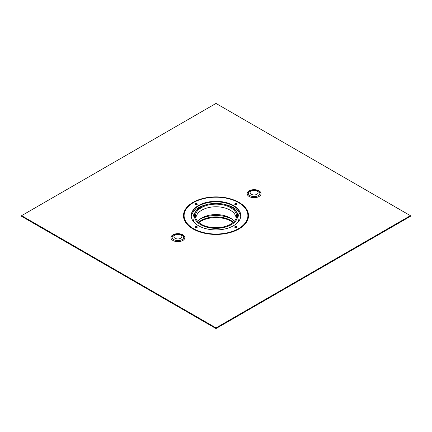 <?xml version="1.0" encoding="UTF-8"?>
<svg xmlns="http://www.w3.org/2000/svg" width="432" height="432" viewBox="0 0 432 432"><rect width="100%" height="100%" fill="white"/><g stroke="black" fill="none" stroke-linecap="round" stroke-linejoin="round"><path stroke-width="0.65" d="M198.931 222.577A21.168 12.22 180 0 1 233.069 222.577M198.531 222.226A21.168 12.22 180 0 1 233.469 222.226M410.4 216.335L410.4 215.665L216 327.899L216 328.574L410.4 216.335M216 328.574L21.6 216.335L21.6 215.665L216 103.426L410.4 215.665M216 327.899L21.6 215.665M194.47 229.225L193.833 228.857A31.352 18.101 180 0 1 193.828 228.857C205.211 235.834 226.789 235.834 238.172 228.857C226.789 235.834 205.211 235.834 193.828 228.857L194.47 229.225M195.658 204.73A0.551 0.319 180 0 1 196.684 204.73M195.394 203.72A1.102 0.637 180 0 1 196.949 203.72A1.102 0.637 180 0 1 196.949 204.617A1.102 0.637 180 0 1 195.394 204.617A1.102 0.637 180 0 1 195.394 203.72M235.316 227.626A0.551 0.319 180 0 1 236.342 227.626M236.606 227.513A1.102 0.637 180 0 1 235.051 227.513A1.102 0.637 180 0 1 235.051 226.616A1.102 0.637 180 0 1 236.606 226.616A1.102 0.637 180 0 1 236.606 227.513L236.606 227.513M235.316 204.73A0.551 0.319 180 0 1 236.342 204.73M236.606 203.72A1.102 0.637 180 0 1 236.606 204.617A1.102 0.637 180 0 1 235.051 204.617A1.102 0.637 180 0 1 235.051 203.72A1.102 0.637 180 0 1 236.606 203.72M195.658 227.626A0.551 0.319 180 0 1 196.684 227.626M195.394 227.513L195.394 227.513A1.102 0.637 180 0 1 195.394 226.616A1.102 0.637 180 0 1 196.949 226.616A1.102 0.637 180 0 1 196.949 227.513A1.102 0.637 180 0 1 195.394 227.513M191.263 216.367A24.883 14.364 180 0 1 207.009 204.514M224.991 204.514A24.883 14.364 180 0 1 240.737 216.367M193.336 210.292A24.883 14.364 180 0 1 216 201.857A24.883 14.364 180 0 1 238.664 210.292M191.23 215.843A24.77 14.299 180 0 1 193.39 210.227A24.77 14.299 180 0 1 216 201.766A24.77 14.299 180 0 1 238.61 210.227A24.77 14.299 180 0 1 240.77 215.843M198.482 225.731A24.77 14.299 180 0 1 191.23 215.617A24.77 14.299 180 0 1 216 201.317A24.77 14.299 180 0 1 240.77 215.617A24.77 14.299 180 0 1 225.477 228.83A24.77 14.299 180 0 1 198.482 225.731M193.45 228.636L193.45 228.636A31.892 18.414 180 0 1 193.45 202.597A31.892 18.414 180 0 1 238.55 202.597A31.892 18.414 180 0 1 238.55 228.636A31.892 18.414 180 0 1 193.45 228.636L194.616 229.311L193.45 228.636M194.756 222.977A22.982 13.268 180 0 1 194.924 212.62L196.198 210.924A21.589 12.463 180 0 1 200.734 207.079M235.802 210.924L232.022 207.517C227.669 204.811 222.329 203.434 215.995 203.375C210.114 203.418 205.049 204.633 200.799 207.014L196.198 210.924A21.589 12.463 180 0 0 200.734 224.705A21.589 12.463 180 0 0 228.15 226.195A21.589 12.463 180 0 0 235.802 210.924L237.076 212.62A22.982 13.268 180 0 1 237.244 222.977M197.705 221.4A20.072 11.588 180 0 1 216 214.574A20.072 11.588 180 0 1 234.295 221.4M195.939 218.646A20.072 11.588 180 0 1 195.928 218.354A20.072 11.588 180 0 1 216 206.771A20.072 11.588 180 0 1 236.072 218.354A20.072 11.588 180 0 1 236.061 218.646M200.221 219.002A23.598 13.624 180 0 1 231.779 219.002M249.95 190.955L250.042 190.901C252.796 189.54 255.533 189.562 258.255 190.955A5.762 3.326 180 0 1 258.152 195.631A5.762 3.326 180 0 1 250.052 195.631A5.762 3.326 180 0 1 249.95 190.955A5.762 3.326 180 0 1 250.025 190.906M251.284 191.03A3.985 2.3 180 0 1 257.953 192.062A3.985 2.3 180 0 1 253.071 194.875A3.985 2.3 180 0 1 251.284 191.03M249.194 190.831A6.939 4.007 180 0 1 260.804 192.629A6.939 4.007 180 0 1 252.304 197.537A6.939 4.007 180 0 1 249.194 190.831M182.05 234.954A5.762 3.326 180 0 1 181.948 239.625A5.762 3.326 180 0 1 173.848 239.625A5.762 3.326 180 0 1 173.745 234.954A5.762 3.326 180 0 1 173.821 234.905C176.591 233.539 179.329 233.555 182.05 234.954M175.079 235.024A3.985 2.3 180 0 1 181.748 236.056A3.985 2.3 180 0 1 176.866 238.874A3.985 2.3 180 0 1 175.079 235.024M172.989 234.83A6.939 4.007 180 0 1 184.599 236.623A6.939 4.007 180 0 1 176.099 241.531A6.939 4.007 180 0 1 172.989 234.83M193.007 202.387A32.519 18.776 180 0 1 247.412 210.805A32.519 18.776 180 0 1 207.581 233.798A32.519 18.776 180 0 1 193.007 202.387M195.588 217.517A20.569 11.875 180 0 1 201.452 207.635A20.569 11.875 180 0 1 225.045 205.367A20.569 11.875 180 0 1 236.412 217.517C235.138 222.091 230.618 225.277 222.847 227.081C211.496 229.176 198.023 225.995 195.588 217.517M237.384 229.311L238.55 228.636"/></g></svg>
